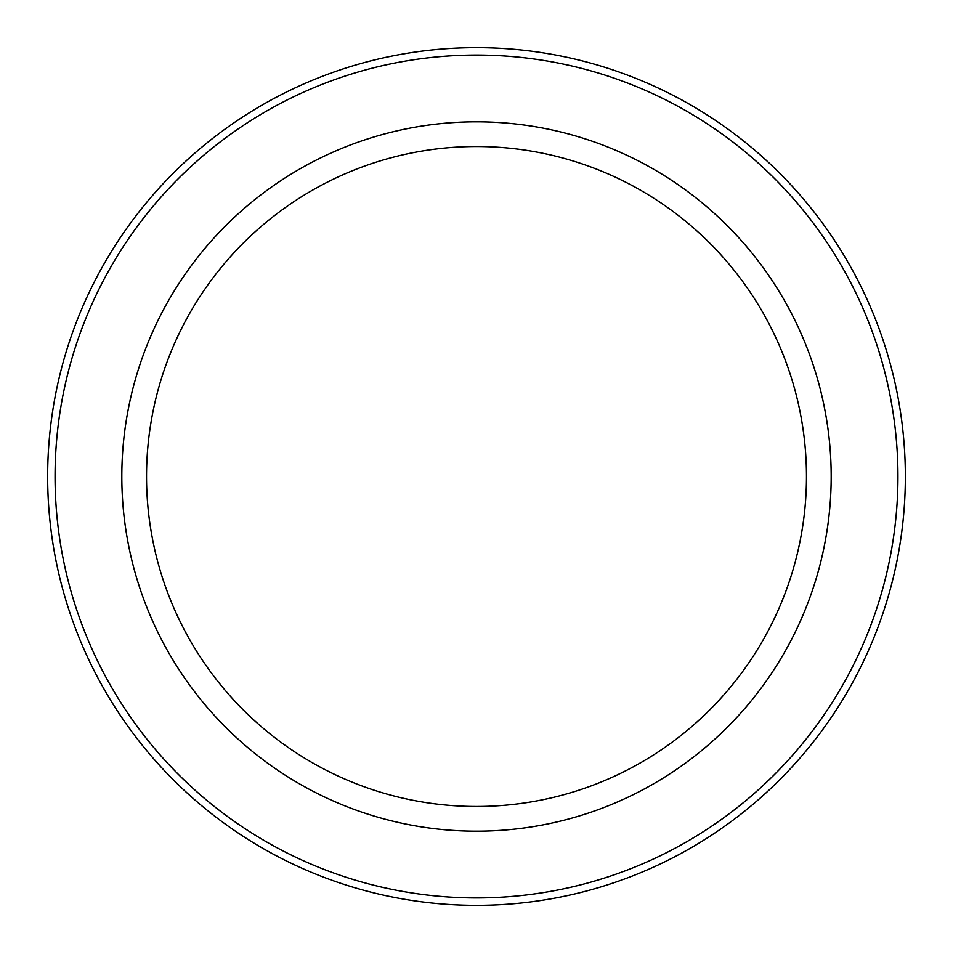 <?xml version="1.0" encoding="UTF-8"?>
<svg xmlns="http://www.w3.org/2000/svg" width="953" height="953" viewBox="0 0 953 953"><rect width="100%" height="100%" fill="white"/><g stroke="black" fill="none" stroke-linecap="round" stroke-linejoin="round"><path stroke-width="1.43" d="M476.5 905.35A428.85 428.85 0 0 0 847.896 262.075A428.85 428.85 0 0 0 105.104 262.075A428.85 428.85 0 0 0 476.5 905.35M476.5 806.464A329.964 329.964 0 0 0 762.257 311.512A329.964 329.964 0 0 0 190.743 311.512A329.964 329.964 0 0 0 476.5 806.464M476.5 831.183A354.683 354.683 0 0 0 783.664 299.159A354.683 354.683 0 0 0 169.336 299.159A354.683 354.683 0 0 0 476.5 831.183M476.5 897.929A421.429 421.429 0 0 0 841.475 265.78A421.429 421.429 0 0 0 111.525 265.78A421.429 421.429 0 0 0 476.5 897.929"/></g></svg>
